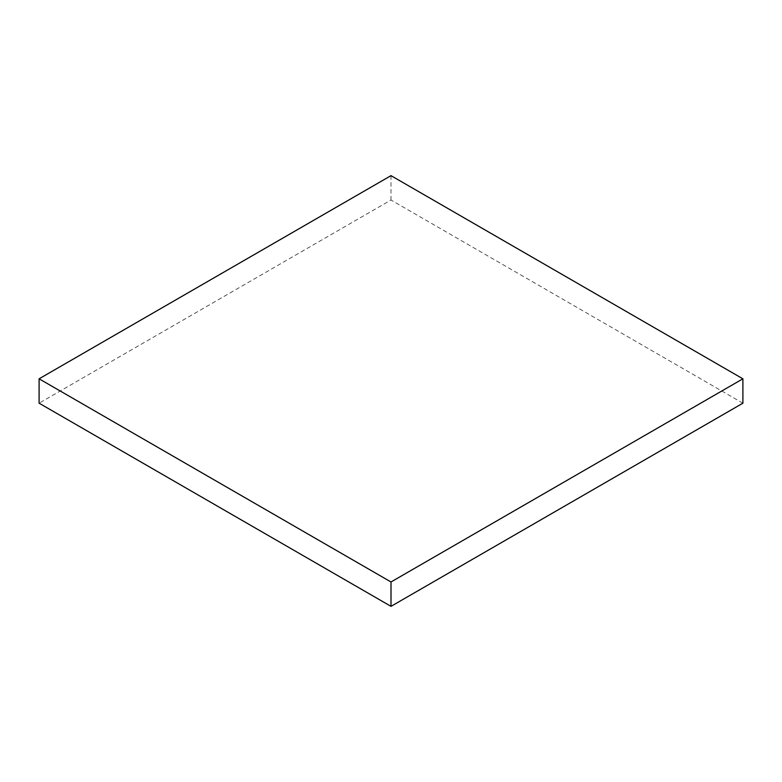 <?xml version="1.0" encoding="UTF-8"?>
<svg xmlns="http://www.w3.org/2000/svg" width="782" height="782" viewBox="0 0 782 782"><rect width="100%" height="100%" fill="white"/><g stroke="black" fill="none" stroke-linecap="round" stroke-linejoin="round"><path stroke-width="0.59" stroke-dasharray="3.91 2.93" d="M742.9 403.189L391 200.026L39.1 403.189M391 175.647L391 200.026"/><path stroke-width="1.17" d="M742.9 378.811L391 175.647L39.1 378.811L39.1 403.189L391 606.353L742.9 403.189L742.9 378.811L391 581.974L391 606.353M39.1 378.811L391 581.974"/></g></svg>
